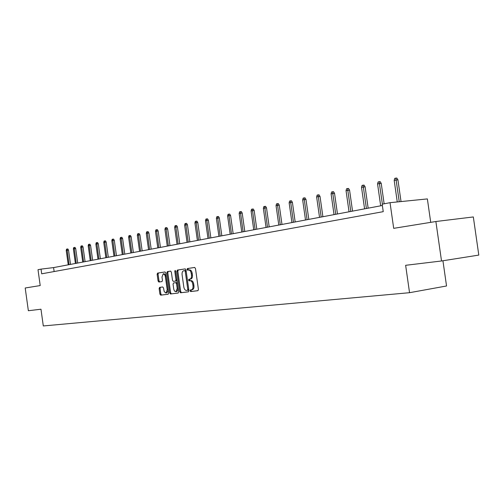 <?xml version="1.0" encoding="UTF-8"?>
<svg xmlns="http://www.w3.org/2000/svg" width="504" height="504" viewBox="0 0 504 504"><rect width="100%" height="100%" fill="white"/><g stroke="black" fill="none" stroke-linecap="round" stroke-linejoin="round"><path stroke-width="0.76" d="M191.016 280.602C192.364 280.646 193.259 281.78 193.706 284.004L193.952 285.737C194.134 287.935 193.605 289.252 192.364 289.687L190.399 289.957L190.052 290.821L190.638 291.57L197.921 290.695L198.425 289.454L195.476 268.512L194.626 267.454L187.4 268.55L187.047 269.426L187.633 270.163L188.559 270.024C189.901 270.049 190.796 271.171 191.243 273.395L191.488 275.127C191.671 277.351 191.142 278.68 189.888 279.115L188.899 279.254L188.553 280.123L189.139 280.867L191.016 280.602L189.139 280.867M191.249 289.857L191.003 290.676L191.589 291.425L198.047 290.651M194.746 267.448L188.351 268.424L187.998 269.3L188.496 270.031M189.813 279.128L189.498 279.985L190.084 280.728C191.413 280.785 192.308 281.919 192.755 284.143L193.001 285.875C193.183 288.08 192.654 289.397 191.419 289.832L192.364 289.687M159.598 287.381L159.132 288.565L159.913 294.128L160.688 295.155L168.116 294.267L168.569 293.076L165.753 272.992L164.966 271.971L157.582 273.099L157.128 274.289L158.073 281.012L158.842 282.032L161.998 281.591L162.458 280.394L161.986 277.043L163.22 273.829L164.713 274.73L165.35 276.551L167.202 289.756L165.986 292.937L165.589 292.931L164.184 291.476L163.523 287.992L162.742 286.965L159.579 287.381M435.878 221.514L473.332 216.947L478.8 255.087L441.523 260.984L435.878 221.514L393.693 228.344L390.033 202.684L382.177 204.183L383.242 211.661L41.7 273.811L41.045 269.123L38.002 269.697L40.207 285.566L25.2 287.998L28.356 310.729L40.975 309.21L43.3 325.949L409.544 292.698L446.538 285.982L442.934 260.763M441.523 260.984L405.638 265.306L409.544 292.698M179.739 291.721L180.558 292.774L188.42 291.835L188.912 290.606L186.007 269.936L185.176 268.89L177.364 270.081L176.879 271.316L179.739 291.721L180.684 291.577L181.497 292.635L188.546 291.791M178.101 293.07L170.478 293.983L169.684 292.944L166.862 272.822L167.334 271.612L170.566 271.12L171.366 272.147L172.519 280.356L173.326 281.389L175.505 281.093L175.984 279.877L174.781 271.284L175.115 270.428L175.688 271.146L178.599 291.86L178.126 293.07M430.718 222.346L427.367 198.916L390.033 202.684M382.366 205.493L53.581 267.593L41.045 269.123M54.136 271.549L53.581 267.593M187.387 269.382L187.494 270.15M188.559 270.024L189.51 269.892C190.852 269.917 191.747 271.045 192.2 273.262L192.44 274.995C192.623 277.213 192.093 278.542 190.84 278.983L190.625 279.014M185.296 268.89L178.309 269.955L177.817 271.183L180.684 291.577M187.438 290.317L187.79 289.46L185.245 271.341L184.666 270.61L183.67 270.755C182.429 271.196 181.906 272.519 182.089 274.724L183.821 287.047C184.256 289.246 185.138 290.373 186.467 290.436L187.438 290.317M188.395 290.178L187.45 290.317L188.395 290.178L188.754 289.479M186.165 271.051L185.617 270.478L184.666 270.61M178.246 293.026L170.478 293.983M170.68 271.12L168.273 271.486L167.801 272.696L170.623 292.799L171.417 293.845M176.387 280.967L176.942 280.085M173.716 288.874C174.088 290.732 174.825 291.665 175.928 291.665L177.188 288.439L176.526 283.721L175.713 282.675L173.527 282.971L173.055 284.18L173.716 288.874M175.928 291.665L176.866 291.526L178.177 288.855M177.389 283.248L176.652 282.542L175.713 282.675M173.546 282.971L176.652 282.542M165.986 292.937L166.918 292.799L168.185 290.336M166.137 275.719L164.159 273.704L163.302 273.817M165.079 271.971L158.514 272.973L158.061 274.163L158.999 280.886L159.774 281.9L162.023 281.585M160.43 287.267L160.058 288.427L160.839 293.989L161.614 295.016L168.229 294.223M394.185 180.363L394.745 178.366L395.835 178.126L396.824 178.051L397.921 179.796L394.185 180.363L397.265 201.959M395.835 178.126L399.25 201.757M397.921 179.796L401.033 201.575M377.559 183.91L378.113 181.95L379.159 181.724L380.148 181.642L381.226 183.362L377.559 183.91L380.678 205.808M379.159 181.724L382.385 204.139M381.226 183.362L384.136 203.811M361.519 187.337L362.061 185.409L363.075 185.195L364.058 185.113L365.11 186.795L361.519 187.337L364.581 208.851M363.075 185.195L366.414 208.505M365.11 186.795L368.153 208.177M346.04 190.644L346.569 188.754L347.546 188.54L348.529 188.458L349.562 190.115L346.04 190.644L349.045 211.787M347.546 188.54L350.809 211.453M349.562 190.115L352.548 211.126M331.084 193.838L331.607 191.98L332.552 191.778L333.522 191.69L334.536 193.322L331.084 193.838L334.039 214.622M332.552 191.778L335.746 214.301M334.536 193.322L337.472 213.973M316.632 196.925L317.142 195.098L318.055 194.903L319.026 194.815L320.021 196.421L316.632 196.925L319.53 217.363M318.055 194.903L321.18 217.048M320.021 196.421L322.9 216.726M302.658 199.912L303.156 198.116L304.038 197.927L305.002 197.839L305.978 199.414L302.658 199.912L305.506 220.009M304.038 197.927L307.1 219.706M305.978 199.414L308.813 219.385M289.132 202.803L289.624 201.033L290.48 200.85L291.438 200.762L292.396 202.312L289.132 202.803L291.936 222.573M290.48 200.85L293.479 222.283M292.396 202.312L295.18 221.962M276.041 205.601L276.52 203.855L277.351 203.679L278.303 203.591L279.248 205.115L276.041 205.601L278.794 225.055M277.351 203.679L280.287 224.771M279.248 205.115L281.982 224.456M263.359 208.309L263.831 206.596L264.632 206.419L265.583 206.331L266.509 207.837L263.359 208.309L266.068 227.462M264.632 206.419L267.517 227.184M266.509 207.837L269.199 226.869M251.074 210.93L251.534 209.248L252.309 209.078L253.254 208.99L254.167 210.47L251.074 210.93L253.733 229.786M252.309 209.078L255.137 229.522M254.167 210.47L256.813 229.207M239.154 213.476L239.614 211.819L240.364 211.655L241.303 211.567L242.197 213.022L239.154 213.476L241.775 232.048M240.364 211.655L243.136 231.79M242.197 213.022L244.799 231.475M227.6 215.945L228.047 214.313L228.778 214.156L229.704 214.061L230.586 215.498L227.6 215.945L230.177 234.24M228.778 214.156L231.5 233.988M230.586 215.498L233.15 233.68M216.38 218.345L216.821 216.733L217.533 216.581L218.453 216.487L219.322 217.904L216.38 218.345L218.919 236.363M217.533 216.581L220.204 236.124M219.322 217.904L221.842 235.815M205.493 220.67L205.922 219.083L206.615 218.931L207.528 218.843L208.385 220.235L205.493 220.67L207.988 238.43M206.615 218.931L209.236 238.197M208.385 220.235L210.867 237.888M194.916 222.926L195.338 221.363L196.012 221.218L196.919 221.13L197.763 222.503L194.916 222.926L197.379 240.433M196.012 221.218L198.582 240.206M197.763 222.503L200.208 239.898M184.634 225.124L185.056 223.581L185.705 223.442L186.612 223.348L187.438 224.708L184.634 225.124L187.06 242.38M185.705 223.442L188.238 242.159M187.438 224.708L189.851 241.857M174.642 227.26L175.058 225.742L175.688 225.603L176.589 225.508L177.402 226.85L174.642 227.26L177.036 244.276M175.688 225.603L178.177 244.062M177.402 226.85L179.777 243.76M164.928 229.333L165.331 227.833L165.948 227.701L166.843 227.613L167.643 228.929L164.928 229.333L167.284 246.116M165.948 227.701L168.393 245.908M167.643 228.929L169.987 245.606M155.478 231.355L155.875 229.874L156.473 229.748L157.361 229.654L158.149 230.958L155.478 231.355L157.796 247.911M156.473 229.748L158.88 247.703M158.149 230.958L160.455 247.407M146.273 233.321L146.67 231.859L147.25 231.733L148.132 231.645L148.913 232.93L146.273 233.321L148.567 249.656M147.25 231.733L149.619 249.455M148.913 232.93L151.187 249.159M137.321 235.229L137.705 233.793L138.272 233.673L139.148 233.579L139.917 234.845L137.321 235.229L139.577 251.351M138.272 233.673L140.603 251.156M139.917 234.845L142.16 250.866M128.596 237.094L128.98 235.677L129.528 235.557L130.397 235.463L131.153 236.716L128.596 237.094L130.82 253.008M129.528 235.557L131.821 252.819M131.153 236.716L133.371 252.523M120.097 238.909L120.475 237.51L121.01 237.39L121.873 237.302L122.623 238.537L120.097 238.909L122.296 254.614M121.01 237.39L123.266 254.432M122.623 238.537L124.803 254.142M111.812 240.679L112.184 239.299L112.707 239.186L113.57 239.091L114.301 240.314L111.812 240.679L113.98 256.19M112.707 239.186L114.931 256.007M114.301 240.314L116.456 255.717M103.742 242.405L104.108 241.038L104.618 240.931L105.468 240.836L106.193 242.04L103.742 242.405L105.878 257.72M104.618 240.931L106.804 257.544M106.193 242.04L108.316 257.254M95.867 244.087L96.226 242.739L96.724 242.632L97.568 242.537L98.286 243.728L95.867 244.087L97.978 259.207M96.724 242.632L98.878 259.037M98.286 243.728L100.384 258.754M88.181 245.732L88.54 244.396L89.025 244.289L89.863 244.201L90.569 245.379L88.181 245.732L90.266 260.669M89.025 244.289L91.148 260.499M90.569 245.379L92.642 260.215M80.684 247.332L81.037 246.015L81.509 245.914L82.347 245.82L83.04 246.979L80.684 247.332L82.744 262.086M81.509 245.914L83.601 261.923M83.04 246.979L85.088 261.645M73.37 248.894L73.716 247.59L74.183 247.496L75.008 247.401L75.695 248.548L73.37 248.894L75.405 263.472M74.183 247.496L76.243 263.315M75.695 248.548L77.717 263.038M66.226 250.419L66.566 249.133L67.019 249.039L67.845 248.944L68.519 250.078L66.226 250.419L68.235 264.827M67.019 249.039L69.048 264.676M68.519 250.078L70.516 264.398M191.589 291.425L190.638 291.57M193.952 285.737L193.001 285.875M193.706 284.004L192.755 284.143M190.789 278.989L189.838 279.128M192.44 274.995L191.488 275.127M192.2 273.262L191.243 273.395M177.817 271.183L176.879 271.316M181.497 292.635L180.558 292.774M188.729 289.321L187.79 289.46M186.184 271.215L185.245 271.341M170.623 292.799L169.684 292.944M167.801 272.696L166.862 272.822M176.431 280.961L175.493 281.093M176.898 279.745L175.984 279.877M175.688 271.158L174.781 271.284M178.095 288.301L177.188 288.439M177.433 283.588L176.526 283.721M168.09 289.63L167.202 289.756M166.238 276.431L165.35 276.551M159.774 281.9L158.842 282.032M158.999 280.886L158.073 281.012M158.061 274.163L157.128 274.289M161.614 295.016L160.688 295.155M160.839 293.989L159.913 294.128M160.058 288.427L159.132 288.565M190.84 278.983L189.888 279.115M176.45 280.955L175.505 281.093"/></g></svg>
